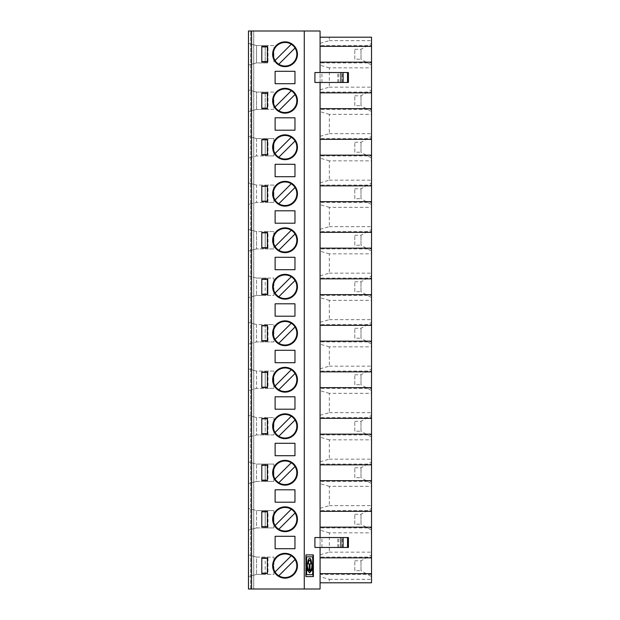 <?xml version="1.0" encoding="UTF-8"?>
<svg xmlns="http://www.w3.org/2000/svg" width="620" height="620" viewBox="0 0 620 620"><rect width="100%" height="100%" fill="white"/><g stroke="black" fill="none" stroke-linecap="round" stroke-linejoin="round"><path stroke-width="0.46" stroke-dasharray="3.1 2.33" d="M261.795 108.19L267.375 108.19L261.795 108.5L261.795 93L267.995 93L267.995 108.5L261.795 108.5L267.375 108.19L267.375 93L261.795 93L267.995 93L267.995 108.5L261.795 108.5L261.795 93L261.795 108.19L267.375 108.19L267.375 93.31L261.795 93.31M273.885 109.43L256.525 109.43L256.525 92.07L273.885 92.07L273.885 109.43L273.885 92.07L267.685 92.07L267.685 109.43L273.885 109.43M267.685 62.93L256.525 62.93L248.465 65.092L256.525 62.93L256.525 45.57L273.885 45.57L273.885 62.93L273.885 45.57L267.685 45.57L267.685 62.93L265.205 62.93L265.205 45.57L265.205 62.93L256.525 62.93L256.525 45.57L248.465 43.408L248.465 65.092L248.465 43.408L256.525 45.57L267.685 45.57M256.525 510.57L273.885 510.57L273.885 527.93L256.525 527.93L256.525 510.57L248.465 508.408L248.465 530.092L248.465 508.408L256.525 510.57L256.525 527.93L248.465 530.092L256.525 527.93L265.205 527.93L265.205 510.57L273.885 510.57L273.885 527.93L265.205 527.93L265.205 510.57L256.525 510.57M248.465 297.592L248.465 275.908L256.525 278.07L256.525 295.43L256.525 278.07L273.885 278.07L273.885 295.43L256.525 295.43L265.205 295.43L265.205 278.07L256.525 278.07L248.465 275.908L248.465 297.592L256.525 295.43L248.465 297.592M267.685 231.57L256.525 231.57L248.465 229.408L248.465 251.092L256.525 248.93L248.465 251.092L248.465 229.408L256.525 231.57L256.525 248.93L256.525 231.57L273.885 231.57L273.885 248.93L256.525 248.93L265.205 248.93L265.205 231.57L265.205 248.93L273.885 248.93L273.885 231.57L267.685 231.57L267.685 248.93M256.525 574.43L273.885 574.43L273.885 557.07L256.525 557.07L248.465 554.908L256.525 557.07L256.525 574.43L256.525 557.07L273.885 557.07L273.885 574.43L265.205 574.43L265.205 557.07L265.205 574.43L256.525 574.43L248.465 576.592L256.525 574.43M261.795 294.19L261.795 279L267.995 279L267.995 294.5L261.795 294.5L267.375 294.5L261.795 294.19L261.795 279L267.375 279L261.795 279.31L261.795 294.19L267.375 294.19L267.375 279.31L261.795 279L267.995 279L267.995 294.5L261.795 294.5L267.375 294.19L267.375 279.31L261.795 279.31M261.841 286.75L261.841 279.31M256.525 464.07L273.885 464.07L273.885 481.43L256.525 481.43L256.525 464.07L248.465 461.908L248.465 483.592L248.465 461.908L256.525 464.07L256.525 481.43L248.465 483.592L256.525 481.43L265.205 481.43L265.205 464.07L273.885 464.07L273.885 481.43L265.205 481.43L265.205 464.07L256.525 464.07M306.327 556.83L312.433 556.83L312.72 563.929M309.527 572.841L307.241 570.299L306.327 564.154M306.327 563.929L307.28 563.929M310.62 563.929L310.62 563.929A3.619 1.24 90 0 0 309.527 560.333M307.481 563.929L307.481 563.929A5.549 1.899 -90 0 1 309.38 558.38A5.549 1.899 -90 0 1 309.527 558.395M309.047 570.85L309.047 563.929M305.668 576.6L305.668 554.9M312.433 567.726L312.433 574.67L306.327 574.67M311.775 563.929L311.775 563.929A6.99 2.395 90 0 1 309.713 570.85M314.913 82.46L348.432 82.46M320.075 82.46L320.075 72.54L314.913 72.54M314.913 537.54L320.075 537.54L320.075 547.46L314.913 547.46M285.045 553.35A12.4 12.4 0 0 1 295.787 571.95A12.4 12.4 0 0 1 274.303 571.95A12.4 12.4 0 0 1 285.045 553.35M285.045 506.85A12.4 12.4 0 0 1 295.787 525.45A12.4 12.4 0 0 1 274.303 525.45A12.4 12.4 0 0 1 285.045 506.85M285.045 460.35A12.4 12.4 0 0 1 295.787 478.95A12.4 12.4 0 0 1 274.303 478.95A12.4 12.4 0 0 1 285.045 460.35M285.045 134.85A12.4 12.4 0 0 1 295.787 153.45A12.4 12.4 0 0 1 274.303 153.45A12.4 12.4 0 0 1 285.045 134.85M285.045 88.35A12.4 12.4 0 0 1 295.787 106.95A12.4 12.4 0 0 1 274.303 106.95A12.4 12.4 0 0 1 285.045 88.35M285.045 41.85A12.4 12.4 0 0 1 295.787 60.45A12.4 12.4 0 0 1 274.303 60.45A12.4 12.4 0 0 1 285.045 41.85M285.045 577.53A11.78 11.78 0 0 0 291.276 555.753L275.048 571.981A11.78 11.78 0 0 0 285.045 577.53M285.045 531.03A11.78 11.78 0 0 0 291.276 509.253L275.048 525.481A11.78 11.78 0 0 0 285.045 531.03M285.045 484.53A11.78 11.78 0 0 0 291.276 462.753L275.048 478.981A11.78 11.78 0 0 0 285.045 484.53M285.045 159.03A11.78 11.78 0 0 0 291.276 137.252L275.048 153.481A11.78 11.78 0 0 0 285.045 159.03M285.045 112.53A11.78 11.78 0 0 0 291.276 90.752L275.048 106.981A11.78 11.78 0 0 0 285.045 112.53M285.045 66.03A11.78 11.78 0 0 0 291.276 44.253L275.048 60.481A11.78 11.78 0 0 0 285.045 66.03M261.841 426.25L261.841 418.81L267.375 418.5L261.795 418.5L267.995 418.5L267.995 434L261.795 434L261.795 418.5L267.995 418.5L267.995 434L261.795 434L267.375 433.69L267.375 418.81L261.795 418.5L261.795 434L267.375 434L261.795 433.69L261.795 418.81L267.375 418.81L267.375 433.69L261.795 433.69M285.045 438.03A11.78 11.78 0 0 0 291.276 416.253L275.048 432.481A11.78 11.78 0 0 0 285.045 438.03M285.045 413.85A12.4 12.4 0 0 1 295.787 432.45A12.4 12.4 0 0 1 274.303 432.45A12.4 12.4 0 0 1 285.045 413.85M265.205 417.57L265.205 434.93L265.205 417.57L273.885 417.57L273.885 434.93L256.525 434.93L273.885 434.93L273.885 417.57L256.525 417.57L256.525 434.93L248.465 437.092L248.465 415.408L248.465 437.092L256.525 434.93L256.525 417.57L248.465 415.408L256.525 417.57L265.205 417.57M267.685 371.07L256.525 371.07L256.525 388.43L265.205 388.43L265.205 371.07L265.205 388.43L273.885 388.43L273.885 371.07L267.685 371.07L267.685 388.43M261.795 387.19L267.375 387.19L261.795 387.19L261.795 372L267.995 372L267.995 387.5L261.795 387.5L261.795 372L267.995 372L267.995 387.5L261.795 387.5L267.375 387.5L267.375 372.31L261.795 372.31L261.795 387.19L267.375 387.19L267.375 372.31L261.795 372.31M285.045 367.35A12.4 12.4 0 0 1 295.787 385.95A12.4 12.4 0 0 1 274.303 385.95A12.4 12.4 0 0 1 285.045 367.35M285.045 391.53A11.78 11.78 0 0 0 291.276 369.753L275.048 385.981A11.78 11.78 0 0 0 285.045 391.53M273.885 388.43L256.525 388.43L248.465 390.592L248.465 368.908L248.465 390.592L256.525 388.43L256.525 371.07L273.885 371.07L273.885 388.43M261.841 333.25L261.841 325.81L267.375 325.81L267.375 340.69L261.795 340.69L261.795 325.5L267.375 325.5L261.795 325.81L261.795 341L267.375 340.69L267.375 325.81L261.795 325.5L267.995 325.5L267.995 341L261.795 341L261.795 325.5L267.995 325.5L267.995 341L261.795 340.69M285.045 320.85A12.4 12.4 0 0 1 295.787 339.45A12.4 12.4 0 0 1 274.303 339.45A12.4 12.4 0 0 1 285.045 320.85M285.045 345.03A11.78 11.78 0 0 0 291.276 323.253L275.048 339.481A11.78 11.78 0 0 0 285.045 345.03M265.205 324.57L265.205 341.93L265.205 324.57L273.885 324.57L273.885 341.93L256.525 341.93L273.885 341.93L273.885 324.57L256.525 324.57L256.525 341.93L248.465 344.092L248.465 322.408L248.465 344.092L256.525 341.93L256.525 324.57L248.465 322.408L256.525 324.57L265.205 324.57M256.525 371.07L248.465 368.908L256.525 371.07M267.685 295.43L273.885 295.43L273.885 278.07L267.685 278.07L267.685 295.43L265.205 295.43L265.205 278.07L267.685 278.07M285.045 298.53A11.78 11.78 0 0 0 291.276 276.752L275.048 292.981A11.78 11.78 0 0 0 285.045 298.53M285.045 274.35A12.4 12.4 0 0 1 295.787 292.95A12.4 12.4 0 0 1 274.303 292.95A12.4 12.4 0 0 1 285.045 274.35M261.841 240.25L261.841 232.81L267.375 232.81L267.375 247.69L261.795 247.69L261.795 232.5L267.375 232.5L261.795 232.81L261.795 248L267.375 247.69L267.375 232.81L261.795 232.5L267.995 232.5L267.995 248L261.795 248L261.795 232.5L267.995 232.5L267.995 248L261.795 247.69M285.045 227.85A12.4 12.4 0 0 1 295.787 246.45A12.4 12.4 0 0 1 274.303 246.45A12.4 12.4 0 0 1 285.045 227.85M285.045 252.03A11.78 11.78 0 0 0 291.276 230.253L275.048 246.481A11.78 11.78 0 0 0 285.045 252.03M267.685 185.07L256.525 185.07L256.525 202.43L265.205 202.43L265.205 185.07L265.205 202.43L273.885 202.43L273.885 185.07L267.685 185.07L267.685 202.43M261.841 193.75L261.841 186.31L267.375 186L261.795 186L267.995 186L267.995 201.5L261.795 201.5L261.795 186L267.995 186L267.995 201.5L261.795 201.5L267.375 201.19L267.375 186.31L261.795 186.31L261.795 201.19L267.375 201.19L261.795 201.19M267.375 201.5L267.375 186.31L261.795 186L261.795 201.5L267.375 201.5M285.045 205.53A11.78 11.78 0 0 0 291.276 183.752L275.048 199.981A11.78 11.78 0 0 0 285.045 205.53M285.045 181.35A12.4 12.4 0 0 1 295.787 199.95A12.4 12.4 0 0 1 274.303 199.95A12.4 12.4 0 0 1 285.045 181.35M273.885 202.43L256.525 202.43L248.465 204.592L248.465 182.908L248.465 204.592L256.525 202.43L256.525 185.07L273.885 185.07L273.885 202.43M248.465 136.408L248.465 158.092L248.465 136.408L256.525 138.57L248.465 136.408M256.525 138.57L256.525 155.93L248.465 158.092L256.525 155.93L265.205 155.93L265.205 138.57L256.525 138.57L273.885 138.57L273.885 155.93L256.525 155.93L256.525 138.57M267.685 155.93L265.205 155.93L265.205 138.57L273.885 138.57L273.885 155.93L267.685 155.93L267.685 138.57M251.565 589L251.565 31L253.735 31L253.735 589L253.735 31L251.565 31L251.565 589L253.735 589L251.565 589L251.565 31M256.525 185.07L248.465 182.908L256.525 185.07M250.635 589L250.635 31L250.635 589L248.465 589L248.465 31L248.465 589L248.465 31L320.075 31L320.075 589L250.635 589M250.635 31L248.465 31L250.635 31M248.465 89.908L248.465 111.592L248.465 89.908L256.525 92.07L248.465 89.908M248.465 554.908L248.465 576.592L248.465 554.908M267.995 558L267.995 573.5L261.795 573.5L261.795 558L267.995 558L267.995 573.5L261.795 573.5L261.795 558L267.995 558M261.795 573.19L267.375 573.19L267.375 558.31L267.375 573.19L261.795 573.5L267.375 573.5L261.795 573.19L261.795 558.31L267.375 558.31L261.795 558L267.375 558L261.795 558.31M261.795 526.69L267.375 526.69L267.375 511.81L267.375 526.69L261.795 526.69L267.375 527L261.795 527L261.795 511.5L267.995 511.5L267.995 527L261.795 527L261.795 511.5L267.995 511.5L267.995 527L261.795 527L261.795 511.5L267.375 511.5L261.795 511.81M261.841 519.25L261.841 511.81M267.995 465L267.995 480.5L261.795 480.5L261.795 465L267.995 465L267.995 480.5L261.795 480.5L261.795 465L267.995 465M261.795 480.19L267.375 480.19L267.375 465.31L267.375 480.19L261.795 480.5L267.375 480.5L261.795 480.19L261.795 465L267.375 465L261.795 465.31M261.841 472.75L261.841 465.31M261.841 379.75L261.841 372.31M261.795 154.69L267.375 155L261.795 154.69L261.795 139.81L261.795 154.69L267.375 154.69L267.375 139.81L261.795 139.5L267.995 139.5L267.995 155L261.795 155L267.375 154.69L267.375 139.81L261.795 139.5L267.995 139.5L267.995 155L261.795 155L261.795 139.5L267.375 139.5L261.795 139.81M261.841 147.25L261.841 139.81M256.525 109.43L248.465 111.592L256.525 109.43L265.205 109.43L265.205 92.07L256.525 92.07L256.525 109.43M261.841 100.75L261.841 93.31M267.375 61.38L261.795 61.38L261.795 47.12L267.375 47.12L261.795 47.12L261.795 46.5L267.995 46.5L261.795 46.5L267.375 46.5L261.795 46.5L261.795 62L261.795 61.38L267.375 61.38L267.375 47.12M267.375 46.81L267.375 62L261.795 62L267.995 62L267.995 46.5L267.995 62L261.795 62L261.795 46.81M267.685 109.43L265.205 109.43L265.205 92.07L267.685 92.07M267.375 61.69L261.795 61.69M320.075 582.8L329.313 582.8L329.313 579.336L320.075 576.708L320.075 582.8L320.075 573.655L320.075 574.43L371.535 574.43L371.535 573.655L371.535 574.43M320.075 576.708L320.075 574.43M329.313 582.8L371.535 582.8L371.535 37.2L320.075 37.2M371.535 45.57L371.535 46.345L371.535 45.57L320.075 45.57M371.535 62.93L371.535 62.155L371.535 62.93L320.075 62.93M371.535 92.07L371.535 92.845L371.535 92.07L320.075 92.07M371.535 109.43L371.535 108.655L371.535 109.43L320.075 109.43M371.535 138.57L371.535 139.345L371.535 138.57L320.075 138.57M371.535 155.93L371.535 155.155L371.535 155.93L320.075 155.93M371.535 185.07L371.535 185.845L371.535 185.07L320.075 185.07M371.535 202.43L371.535 201.655L371.535 202.43L320.075 202.43M371.535 231.57L371.535 232.345L371.535 231.57L320.075 231.57M371.535 248.93L371.535 248.155L371.535 248.93L320.075 248.93M371.535 278.07L371.535 278.845L371.535 278.07L320.075 278.07M371.535 295.43L371.535 294.655L371.535 295.43L320.075 295.43M371.535 324.57L371.535 325.345L371.535 324.57L320.075 324.57M371.535 341.93L371.535 341.155L371.535 341.93L320.075 341.93M371.535 371.07L371.535 371.845L371.535 371.07L320.075 371.07M371.535 388.43L371.535 387.655L371.535 388.43L320.075 388.43M371.535 417.57L371.535 418.345L371.535 417.57L320.075 417.57M371.535 434.93L371.535 434.155L371.535 434.93L320.075 434.93M371.535 464.07L371.535 464.845L371.535 464.07L320.075 464.07M371.535 481.43L371.535 480.655L371.535 481.43L320.075 481.43M371.535 510.57L371.535 511.345L371.535 510.57L320.075 510.57M371.535 527.93L371.535 527.155L371.535 527.93L320.075 527.93M371.535 557.07L371.535 557.845L371.535 557.07L320.075 557.07M371.535 54.25L371.535 43.4L371.535 54.25M371.535 100.75L371.535 89.9L371.535 100.75M371.535 147.25L371.535 136.4L371.535 147.25M371.535 193.75L371.535 182.9L371.535 193.75M371.535 240.25L371.535 229.4L371.535 240.25M371.535 286.75L371.535 275.9L371.535 286.75M371.535 333.25L371.535 322.4L371.535 333.25M371.535 379.75L371.535 368.9L371.535 379.75M371.535 426.25L371.535 415.4L371.535 426.25M371.535 472.75L371.535 461.9L371.535 472.75M371.535 519.25L371.535 508.4L371.535 519.25M371.535 565.75L371.535 554.9L371.535 565.75M354.795 570.71L354.795 560.79L354.795 570.71L360.995 570.71L360.995 560.79L360.995 570.71L371.535 576.6M354.795 524.21L354.795 514.29L354.795 524.21L360.995 524.21L360.995 514.29L360.995 524.21L371.535 530.1M354.795 477.71L354.795 467.79L354.795 477.71L360.995 477.71L360.995 467.79L360.995 477.71L371.535 483.6M354.795 431.21L354.795 421.29L354.795 431.21L360.995 431.21L360.995 421.29L360.995 431.21L371.535 437.1M354.795 384.71L354.795 374.79L354.795 384.71L360.995 384.71L360.995 374.79L360.995 384.71L371.535 390.6M354.795 338.21L354.795 328.29L354.795 338.21L360.995 338.21L360.995 328.29L360.995 338.21L371.535 344.1M354.795 152.21L354.795 142.29L354.795 152.21L360.995 152.21L360.995 142.29L360.995 152.21L371.535 158.1M354.795 198.71L354.795 188.79L354.795 198.71L360.995 198.71L360.995 188.79L360.995 198.71L371.535 204.6M354.795 105.71L354.795 95.79L354.795 105.71L360.995 105.71L360.995 95.79L360.995 105.71L371.535 111.6M354.795 59.21L354.795 49.29L354.795 59.21L360.995 59.21L360.995 49.29L360.995 59.21L371.535 65.1M354.795 245.21L354.795 235.29L354.795 245.21L360.995 245.21L360.995 235.29L360.995 245.21L371.535 251.1M354.795 291.71L354.795 281.79L354.795 291.71L360.995 291.71L360.995 281.79L360.995 291.71L371.535 297.6M320.075 537.54L348.432 537.54M320.075 547.46L348.432 547.46M320.075 72.54L348.432 72.54M295.043 280.519L278.814 296.748M295.043 234.019L278.814 250.248M295.043 48.019L278.814 64.248M295.043 94.519L278.814 110.748M295.043 187.519L278.814 203.748M295.043 141.019L278.814 157.248M295.043 327.019L278.814 343.248M295.043 373.519L278.814 389.748M295.043 420.019L278.814 436.248M295.043 466.519L278.814 482.748M295.043 513.019L278.814 529.247M295.043 559.519L278.814 575.747M275.125 83.7L275.125 71.3L294.965 71.3L294.965 83.7L275.125 83.7M275.125 176.7L275.125 164.3L294.965 164.3L294.965 176.7L275.125 176.7M294.965 117.8L294.965 130.2L275.125 130.2L275.125 117.8L294.965 117.8M275.125 223.2L275.125 210.8L294.965 210.8L294.965 223.2L275.125 223.2M275.125 269.7L275.125 257.3L294.965 257.3L294.965 269.7L275.125 269.7M294.965 536.3L294.965 548.7L275.125 548.7L275.125 536.3L294.965 536.3M294.965 489.8L294.965 502.2L275.125 502.2L275.125 489.8L294.965 489.8M294.965 443.3L294.965 455.7L275.125 455.7L275.125 443.3L294.965 443.3M294.965 396.8L294.965 409.2L275.125 409.2L275.125 396.8L294.965 396.8M294.965 350.3L294.965 362.7L275.125 362.7L275.125 350.3L294.965 350.3M275.125 316.2L275.125 303.8L294.965 303.8L294.965 316.2L275.125 316.2M320.075 43.291L329.313 40.664L329.313 37.2M320.075 89.791L329.313 87.164L329.313 67.836L371.535 67.836M329.313 67.836L320.075 65.209M329.313 40.664L371.535 40.664M320.075 136.292L329.313 133.664L329.313 114.336L371.535 114.336M329.313 114.336L320.075 111.708M329.313 87.164L371.535 87.164M320.075 182.792L329.313 180.164L329.313 160.836L371.535 160.836M329.313 160.836L320.075 158.208M329.313 133.664L371.535 133.664M320.075 229.292L329.313 226.664L329.313 207.336L371.535 207.336M329.313 207.336L320.075 204.708M329.313 180.164L371.535 180.164M320.075 275.792L329.313 273.164L329.313 253.836L371.535 253.836M329.313 253.836L320.075 251.208M329.313 226.664L371.535 226.664M320.075 322.292L329.313 319.664L329.313 300.336L371.535 300.336M329.313 300.336L320.075 297.709M329.313 273.164L371.535 273.164M320.075 368.792L329.313 366.164L329.313 346.836L371.535 346.836M329.313 346.836L320.075 344.209M329.313 319.664L371.535 319.664M320.075 415.292L329.313 412.664L329.313 393.336L371.535 393.336M329.313 393.336L320.075 390.709M329.313 366.164L371.535 366.164M320.075 461.792L329.313 459.164L329.313 439.836L371.535 439.836M329.313 439.836L320.075 437.209M329.313 412.664L371.535 412.664M320.075 508.292L329.313 505.664L329.313 486.336L371.535 486.336M329.313 486.336L320.075 483.709M329.313 459.164L371.535 459.164M320.075 554.792L329.313 552.164L329.313 532.836L371.535 532.836M329.313 532.836L320.075 530.208M329.313 505.664L371.535 505.664M329.313 579.336L371.535 579.336M329.313 552.164L371.535 552.164M267.685 417.57L267.685 434.93M267.685 324.57L267.685 341.93M342.271 547.46L342.271 537.54M338.892 547.46L338.892 537.54M337.822 547.46L337.822 537.54M321.935 547.46L321.935 537.54M342.271 82.46L342.271 72.54M338.892 82.46L338.892 72.54M337.822 82.46L337.822 72.54M321.935 82.46L321.935 72.54M267.685 464.07L267.685 481.43M267.685 510.57L267.685 527.93M267.685 557.07L267.685 574.43M354.795 560.79L360.995 560.79L371.535 554.9M354.795 514.29L360.995 514.29L371.535 508.4M354.795 467.79L360.995 467.79L371.535 461.9M354.795 421.29L360.995 421.29L371.535 415.4M354.795 374.79L360.995 374.79L371.535 368.9M354.795 328.29L360.995 328.29L371.535 322.4M354.795 142.29L360.995 142.29L371.535 136.4M354.795 188.79L360.995 188.79L371.535 182.9M354.795 95.79L360.995 95.79L371.535 89.9M354.795 49.29L360.995 49.29L371.535 43.4M354.795 235.29L360.995 235.29L371.535 229.4M354.795 281.79L360.995 281.79L371.535 275.9"/><path stroke-width="0.93" d="M261.795 108.5L267.375 108.5L267.375 93L261.795 93L261.795 108.5M306.985 563.929A6.99 2.395 90 0 0 309.047 570.85L309.341 563.929L310 570.85A6.99 2.395 90 0 0 312.062 563.929L312.72 563.929L311.829 570.23L309.675 572.849L307.536 570.299L306.327 564.154L306.621 574.67L306.621 564.154M312.062 563.929L311.596 570.059L309.527 572.841M306.621 563.929L306.621 556.83L306.327 563.929L307.28 563.929A6.99 2.395 90 0 0 309.341 570.85M309.527 560.333A3.619 1.24 90 0 0 309.38 560.31A3.619 1.24 90 0 0 308.14 563.929L307.776 563.929A5.549 1.899 -90 0 1 309.675 558.38A5.549 1.899 -90 0 1 311.565 563.929L310.907 563.929A3.619 1.24 90 0 0 309.675 560.31A3.619 1.24 90 0 0 308.435 563.929L307.776 563.929M309.527 558.395A5.549 1.899 -90 0 1 311.279 563.929L310.907 563.929M309.341 563.929L310 563.929L310 570.85M306.621 556.83L312.72 556.83L312.72 574.67L306.621 574.67M305.962 576.6L313.092 576.6L313.092 554.9L305.962 554.9L313.387 554.9L313.387 576.6L305.962 576.6L305.962 554.9M312.433 563.929L312.433 567.726M320.075 537.54L320.075 82.46M314.913 82.46L314.913 72.54L348.432 72.54L348.432 82.46L314.913 82.46M320.075 72.54L320.075 31L248.465 31L248.465 589L251.565 589L251.565 31M320.075 547.46L320.075 589L304.265 589L304.265 31M314.913 547.46L314.913 537.54L348.432 537.54L348.432 547.46L314.913 547.46M297.445 565.75A12.4 12.4 0 0 0 285.045 553.35A12.4 12.4 0 0 0 272.645 565.75A12.4 12.4 0 0 0 285.045 578.15A12.4 12.4 0 0 0 297.445 565.75M297.445 519.25A12.4 12.4 0 0 0 285.045 506.85A12.4 12.4 0 0 0 272.645 519.25A12.4 12.4 0 0 0 285.045 531.65A12.4 12.4 0 0 0 297.445 519.25M297.445 472.75A12.4 12.4 0 0 0 285.045 460.35A12.4 12.4 0 0 0 272.645 472.75A12.4 12.4 0 0 0 285.045 485.15A12.4 12.4 0 0 0 297.445 472.75M297.445 147.25A12.4 12.4 0 0 0 285.045 134.85A12.4 12.4 0 0 0 272.645 147.25A12.4 12.4 0 0 0 285.045 159.65A12.4 12.4 0 0 0 297.445 147.25M297.445 100.75A12.4 12.4 0 0 0 285.045 88.35A12.4 12.4 0 0 0 272.645 100.75A12.4 12.4 0 0 0 285.045 113.15A12.4 12.4 0 0 0 297.445 100.75M297.445 54.25A12.4 12.4 0 0 0 285.045 41.85A12.4 12.4 0 0 0 272.645 54.25A12.4 12.4 0 0 0 285.045 66.65A12.4 12.4 0 0 0 297.445 54.25M291.276 555.753A11.78 11.78 0 0 0 275.048 571.981A11.78 11.78 0 0 1 291.276 555.753A11.78 11.78 0 0 1 293.376 574.081A11.78 11.78 0 0 1 275.048 571.981L291.276 555.753M291.276 509.253A11.78 11.78 0 0 0 275.048 525.481A11.78 11.78 0 0 1 291.276 509.253A11.78 11.78 0 0 1 293.376 527.581A11.78 11.78 0 0 1 275.048 525.481L291.276 509.253M291.276 462.753A11.78 11.78 0 0 0 275.048 478.981A11.78 11.78 0 0 1 291.276 462.753A11.78 11.78 0 0 1 293.376 481.081A11.78 11.78 0 0 1 275.048 478.981L291.276 462.753M291.276 137.252A11.78 11.78 0 0 0 275.048 153.481A11.78 11.78 0 0 1 291.276 137.252A11.78 11.78 0 0 1 293.376 155.581A11.78 11.78 0 0 1 275.048 153.481L291.276 137.252M291.276 90.752A11.78 11.78 0 0 0 275.048 106.981A11.78 11.78 0 0 1 291.276 90.752A11.78 11.78 0 0 1 293.376 109.081A11.78 11.78 0 0 1 275.048 106.981L291.276 90.752M291.276 44.253A11.78 11.78 0 0 0 275.048 60.481A11.78 11.78 0 0 1 291.276 44.253A11.78 11.78 0 0 1 293.376 62.581A11.78 11.78 0 0 1 275.048 60.481L291.276 44.253M267.375 434L267.375 418.5L261.795 418.5L261.795 434L267.375 434M275.048 432.481A11.78 11.78 0 0 1 291.276 416.253A11.78 11.78 0 0 1 293.376 434.581A11.78 11.78 0 0 1 275.048 432.481L291.276 416.253A11.78 11.78 0 0 0 275.048 432.481M297.445 426.25A12.4 12.4 0 0 0 285.045 413.85A12.4 12.4 0 0 0 272.645 426.25A12.4 12.4 0 0 0 285.045 438.65A12.4 12.4 0 0 0 297.445 426.25M261.795 433.69L267.375 433.69M267.375 418.81L261.795 418.81M261.795 387.19L267.375 387.19M267.375 372.31L261.795 372.31M297.445 379.75A12.4 12.4 0 0 0 285.045 367.35A12.4 12.4 0 0 0 272.645 379.75A12.4 12.4 0 0 0 285.045 392.15A12.4 12.4 0 0 0 297.445 379.75M267.375 372L261.795 372L261.795 387.5L267.375 387.5L267.375 372M291.276 369.753A11.78 11.78 0 0 0 275.048 385.981A11.78 11.78 0 0 1 291.276 369.753A11.78 11.78 0 0 1 293.376 388.081A11.78 11.78 0 0 1 275.048 385.981L291.276 369.753M261.795 340.69L267.375 340.69M267.375 325.81L261.795 325.81M297.445 333.25A12.4 12.4 0 0 0 285.045 320.85A12.4 12.4 0 0 0 272.645 333.25A12.4 12.4 0 0 0 285.045 345.65A12.4 12.4 0 0 0 297.445 333.25M267.375 325.5L261.795 325.5L261.795 341L267.375 341L267.375 325.5M291.276 323.253A11.78 11.78 0 0 0 275.048 339.481A11.78 11.78 0 0 1 291.276 323.253A11.78 11.78 0 0 1 293.376 341.581A11.78 11.78 0 0 1 275.048 339.481L291.276 323.253M267.375 294.5L267.375 279L261.795 279L261.795 294.5L267.375 294.5M275.048 292.981A11.78 11.78 0 0 1 291.276 276.752A11.78 11.78 0 0 1 293.376 295.081A11.78 11.78 0 0 1 275.048 292.981L291.276 276.752A11.78 11.78 0 0 0 275.048 292.981M297.445 286.75A12.4 12.4 0 0 0 285.045 274.35A12.4 12.4 0 0 0 272.645 286.75A12.4 12.4 0 0 0 285.045 299.15A12.4 12.4 0 0 0 297.445 286.75M261.795 294.19L267.375 294.19M267.375 279.31L261.795 279.31M261.795 247.69L267.375 247.69M267.375 232.81L261.795 232.81M297.445 240.25A12.4 12.4 0 0 0 285.045 227.85A12.4 12.4 0 0 0 272.645 240.25A12.4 12.4 0 0 0 285.045 252.65A12.4 12.4 0 0 0 297.445 240.25M267.375 232.5L261.795 232.5L261.795 248L267.375 248L267.375 232.5M291.276 230.253A11.78 11.78 0 0 0 275.048 246.481A11.78 11.78 0 0 1 291.276 230.253A11.78 11.78 0 0 1 293.376 248.581A11.78 11.78 0 0 1 275.048 246.481L291.276 230.253M267.375 201.5L267.375 186L261.795 186L261.795 201.5L267.375 201.5M275.048 199.981A11.78 11.78 0 0 1 291.276 183.752A11.78 11.78 0 0 1 293.376 202.081A11.78 11.78 0 0 1 275.048 199.981L291.276 183.752A11.78 11.78 0 0 0 275.048 199.981M297.445 193.75A12.4 12.4 0 0 0 285.045 181.35A12.4 12.4 0 0 0 272.645 193.75A12.4 12.4 0 0 0 285.045 206.15A12.4 12.4 0 0 0 297.445 193.75M261.795 201.19L267.375 201.19M267.375 186.31L261.795 186.31M304.265 589L251.565 589M294.965 83.7L294.965 71.3L275.125 71.3L275.125 83.7L294.965 83.7M294.965 176.7L294.965 164.3L275.125 164.3L275.125 176.7L294.965 176.7M294.965 117.8L275.125 117.8L275.125 130.2L294.965 130.2L294.965 117.8M294.965 223.2L294.965 210.8L275.125 210.8L275.125 223.2L294.965 223.2M294.965 269.7L294.965 257.3L275.125 257.3L275.125 269.7L294.965 269.7M294.965 536.3L275.125 536.3L275.125 548.7L294.965 548.7L294.965 536.3M294.965 489.8L275.125 489.8L275.125 502.2L294.965 502.2L294.965 489.8M294.965 443.3L275.125 443.3L275.125 455.7L294.965 455.7L294.965 443.3M294.965 396.8L275.125 396.8L275.125 409.2L294.965 409.2L294.965 396.8M275.125 350.3L275.125 362.7L294.965 362.7L294.965 350.3L275.125 350.3M294.965 316.2L294.965 303.8L275.125 303.8L275.125 316.2L294.965 316.2M267.375 480.5L267.375 465L261.795 465L261.795 480.5L267.375 480.5M267.375 527L267.375 511.5L261.795 511.5L261.795 527L267.375 527M267.375 573.5L267.375 558L261.795 558L261.795 573.5L267.375 573.5M267.375 155L267.375 139.5L261.795 139.5L261.795 155L267.375 155M267.375 62L267.375 46.5L261.795 46.5L261.795 62L267.375 62M261.795 61.69L267.375 61.69M267.375 46.81L261.795 46.81M261.795 154.69L267.375 154.69M267.375 139.81L261.795 139.81M320.075 573.655L371.535 573.655L371.535 582.8L320.075 582.8M371.535 573.655L371.535 37.2L320.075 37.2M320.075 371.845L371.535 371.845M320.075 387.655L371.535 387.655M320.075 418.345L371.535 418.345M320.075 434.155L371.535 434.155M320.075 464.845L371.535 464.845M320.075 480.655L371.535 480.655M320.075 511.345L371.535 511.345M320.075 527.155L371.535 527.155M320.075 557.845L371.535 557.845M320.075 341.155L371.535 341.155M320.075 325.345L371.535 325.345M320.075 294.655L371.535 294.655M320.075 278.845L371.535 278.845M320.075 248.155L371.535 248.155M320.075 232.345L371.535 232.345M320.075 201.655L371.535 201.655M320.075 185.845L371.535 185.845M320.075 155.155L371.535 155.155M320.075 139.345L371.535 139.345M320.075 108.655L371.535 108.655M320.075 92.845L371.535 92.845M320.075 62.155L371.535 62.155M320.075 46.345L371.535 46.345M295.043 280.519L278.814 296.748M295.043 234.019L278.814 250.248M295.043 48.019L278.814 64.248M295.043 94.519L278.814 110.748M295.043 187.519L278.814 203.748M295.043 141.019L278.814 157.248M295.043 327.019L278.814 343.248M295.043 373.519L278.814 389.748M295.043 420.019L278.814 436.248M295.043 466.519L278.814 482.748M295.043 513.019L278.814 529.247M295.043 559.519L278.814 575.747M261.795 480.19L267.375 480.19M267.375 465.31L261.795 465.31M261.795 526.69L267.375 526.69M267.375 511.81L261.795 511.81M261.795 573.19L267.375 573.19M267.375 558.31L261.795 558.31M261.795 108.19L267.375 108.19M267.375 93.31L261.795 93.31M347.518 547.46L347.518 537.54M343.1 547.46L343.1 537.54M340.899 547.46L340.899 537.54M340.899 82.46L340.899 72.54M343.1 82.46L343.1 72.54M347.518 82.46L347.518 72.54"/></g></svg>
